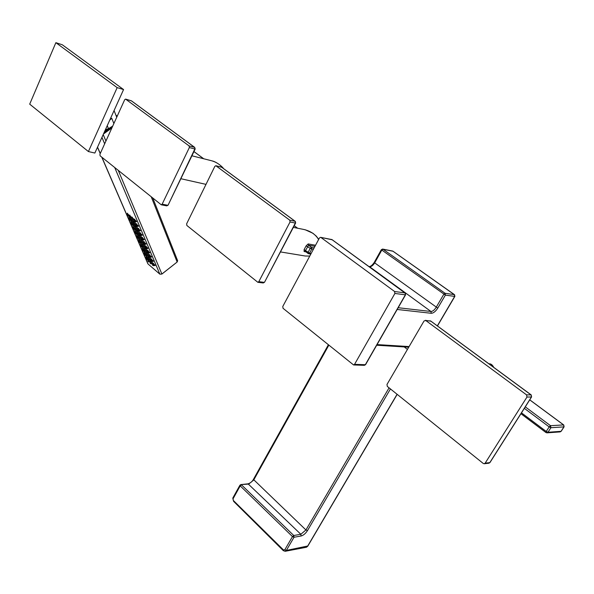 <?xml version="1.0" encoding="UTF-8"?>
<svg xmlns="http://www.w3.org/2000/svg" width="594" height="594" viewBox="0 0 594 594"><rect width="100%" height="100%" fill="white"/><g stroke="black" fill="none" stroke-linecap="round" stroke-linejoin="round"><path stroke-width="0.89" d="M390.436 388.936L307.462 530.62C305.554 533.546 303.437 535.343 301.091 536.011L300.839 534.273L293.77 535.506L292.478 536.59L284.816 549.769L283.464 549.933L233.293 500.423L233.063 498.76L240.206 485.87L292.478 536.59L294.023 537.251L293.77 535.506L241.476 484.845L240.206 485.87L239.909 485.231L240.845 484.6L248.7 484.08L253.705 480.041L328.801 345.233M248.047 483.835L240.845 484.6L239.909 485.231L232.781 498.114L233.063 498.76M437.347 325.876L454.796 296.198M382.595 249.064L381.318 249.718L383.033 249.228L445.077 293.295L445.389 295.099L454.692 296.413L454.38 294.631L445.077 293.295L443.777 294.32L436.152 307.358C434.429 310.023 432.699 311.404 430.962 311.486L398.173 307.722M405.479 294.572L405.034 292.924L394.579 291.498L394.906 293.451L354.559 364.337L353.586 364.954L364.374 365.325L365.34 364.716L354.559 364.337M332.18 239.79L320.671 237.348M405.331 293.25L331.898 239.582L320.522 237.318L319.431 237.994L282.774 306.482L283.041 308.301L353.586 364.954M320.968 237.496L394.579 291.498M382.744 249.094L392.775 251.091L454.618 294.854M374.272 262.37L381.318 249.718L445.389 295.099L437.756 308.13C435.595 311.464 433.434 313.179 431.274 313.29L397.178 309.467M141.803 235.209L142.278 235.387L142.226 234.875L140.243 233.212M141.313 235.439L139.932 233.524L139.419 234.415L141.253 234.801L141.357 235.261C139.145 234.912 139.093 234.779 141.186 234.853M141.357 235.261L142.256 234.949M139.471 234.786L141.149 235.506L140.466 235.484M140.733 235.024L140.229 234.697M136.004 221.599L136.494 221.777L136.434 221.243L134.43 219.557M133.591 219.587L134.073 219.758L134.014 219.223L132.017 217.545M131.185 217.582L131.668 217.753L131.608 217.218L129.618 215.54M128.787 215.585L129.269 215.756L129.21 215.221L127.227 213.543M137.957 226.18L138.439 226.359L138.387 225.831L136.39 224.153M135.551 224.168L136.033 224.346L135.974 223.819L134.474 221.859M133.984 221.614L133.984 222.141M133.153 222.163L133.635 222.342L133.576 221.814L132.017 220.003M131.504 219.698L131.593 220.144M130.762 220.166L131.244 220.344L131.185 219.817L129.893 218.035M129.188 217.627L129.21 218.147M139.887 230.717L140.37 230.895L140.31 230.375L138.328 228.705M137.489 228.705L137.971 228.883L137.912 228.363L136.464 226.448M135.907 226.18L135.929 226.693M135.098 226.708L135.581 226.878L135.521 226.359L134.274 224.629M133.457 224.265L133.546 224.695M132.722 224.71L133.197 224.881L133.138 224.361L131.875 222.624M131.148 222.186L131.17 222.698M139.412 233.204L139.887 233.375L139.828 232.863L138.432 230.992M137.815 230.695L137.86 231.2M137.028 231.2L137.504 231.37L137.444 230.858L136.234 229.165M135.387 228.794L135.484 229.202M134.66 229.202L135.128 229.381L135.068 228.868L133.843 227.16M133.093 226.693L133.115 227.205M143.696 239.657L144.171 239.828L144.112 239.33L142.144 237.667M141.313 237.652L141.788 237.823L141.728 237.318L140.37 235.491M139.716 235.165L139.768 235.662M138.937 235.647L139.412 235.818L139.352 235.321L138.164 233.657M137.303 233.271L137.4 233.665M136.575 233.657L137.043 233.828L136.984 233.323L135.788 231.653M135.009 231.163L135.038 231.667M145.567 244.06L146.042 244.231L145.983 243.74L144.03 242.085M143.199 242.055L143.666 242.226L143.607 241.728L142.293 239.946M141.595 239.597L141.654 240.08M140.83 240.05L141.298 240.221L141.238 239.731L140.087 238.097M139.196 237.704L139.293 238.075M138.476 238.06L138.944 238.231L138.885 237.734L137.719 236.093M136.91 235.588L136.939 236.085M147.423 248.418L147.891 248.589L147.839 248.106L145.886 246.451M145.062 246.413L145.523 246.584L145.471 246.094L144.194 244.349M143.451 243.978L143.525 244.446M142.701 244.416L143.169 244.587L143.109 244.097L141.981 242.501M140.355 242.419L140.815 242.597L140.763 242.107L139.62 240.496M138.796 239.969L138.833 240.466M149.265 252.732L149.725 252.903L149.673 252.428L147.735 250.779M146.904 250.727L147.364 250.898L147.312 250.423L146.072 248.715M145.3 248.322L145.382 248.775M144.557 248.73L145.018 248.901L144.966 248.426L143.867 246.859M142.218 246.74L142.679 246.911L142.619 246.428L141.513 244.854M140.659 244.297L140.696 244.795M151.084 257.009L151.544 257.18L151.492 256.705L149.554 255.064M148.73 255.004L149.191 255.175L149.139 254.7L147.936 253.029M147.126 252.621L147.208 253.066M146.391 253.007L146.852 253.178L146.792 252.702L145.723 251.173M144.06 251.017L144.513 251.188L144.461 250.713L143.377 249.176M142.508 248.596L142.545 249.086M152.881 261.241L153.341 261.405L153.289 260.944L151.366 259.311M150.542 259.236L150.995 259.407L150.943 258.939L149.777 257.306M148.938 256.883L149.027 257.306M148.21 257.239L148.663 257.41L148.611 256.942L147.564 255.442M145.886 255.257L146.339 255.427L146.28 254.96L145.226 253.445M144.335 252.844L144.379 253.334M154.67 265.429L155.123 265.6L155.071 265.139L153.155 263.513M152.331 263.432L152.784 263.595L152.732 263.142L151.596 261.546M150.728 261.1L150.824 261.516M150.007 261.434L150.46 261.605L150.408 261.145L149.391 259.675M147.691 259.452L148.144 259.615L148.092 259.162L147.06 257.677M146.146 257.053L146.191 257.536M112.637 126.27L104.195 132.388M116.476 116.58L116.892 116.892M112.704 126.106L108.487 128.675L107.239 125.661M109.727 120.159L111.739 118.273L113.87 123.537M55.866 42.679L62.303 44.773L123.567 89.56L94.862 153.044L88.409 151.552L29.7 104.15L55.866 42.679L117.167 87.63L88.409 151.552M117.167 87.63L123.567 89.56M135.506 221.822L134.11 219.869L133.591 220.775L135.447 221.168L135.558 221.636C133.316 221.287 133.256 221.146 135.38 221.213M135.558 221.636L136.472 221.332M133.643 221.154L135.343 221.896L134.63 221.866M134.92 221.391L134.147 221.124L134.92 221.391M134.407 221.065L134.935 221.428M133.167 219.416L131.705 217.857L131.126 218.844L132.269 220.055L133.167 219.416M132.158 219.758L131.185 219.245L132.306 219.758M131.965 219.669L131.341 219.193L131.965 219.669M131.645 217.315L130.799 217.798L129.299 215.86L128.824 216.676L129.522 217.961M129.477 217.82L128.876 217.018L129.663 217.842M129.358 217.679L128.943 217.048L129.358 217.679M128.363 215.414L126.908 213.862L127.435 216.053L128.363 215.414M126.789 214.152L127.235 215.615M137.466 226.403L136.071 224.465L135.551 225.364L137.4 225.757L137.511 226.225C135.276 225.876 135.224 225.735 137.333 225.809M137.511 226.225L136.59 226.448M135.61 225.742L137.556 226.411M136.88 225.987L136.108 225.72L136.88 225.987M136.093 225.898L136.887 226.017M133.115 223.708L134.229 224.636L135.165 224.391L133.672 222.46L133.101 223.441L134.274 224.346L133.984 224.591M134.125 224.346L133.153 223.834L134.274 224.346M133.932 224.257L133.308 223.79L133.932 224.257M133.613 221.904L132.766 222.386L131.274 220.456L130.806 221.265L131.497 222.542M131.452 222.408L130.858 221.607L131.638 222.431M130.858 221.473L131.675 222.676L132.752 222.394M131.333 222.267L130.925 221.636L131.333 222.267M130.346 220.003L128.891 218.458L129.418 220.641L130.346 220.003M128.772 218.748L129.217 220.203M139.397 230.947L138.001 229.032L138.699 228.334M139.271 230.353L139.442 230.769C137.221 230.413 137.162 230.279 139.271 230.353L137.496 229.915L138.001 229.032M139.442 230.769L138.536 230.992M137.548 230.286L139.493 230.947M138.818 230.524L138.046 230.264L138.818 230.524M138.038 230.442L138.825 230.554M135.076 228.207L136.182 229.18L137.11 228.928L135.603 227.019L136.256 226.373M135.068 228.244L135.929 229.128M136.071 228.89L135.105 228.378L136.219 228.89M135.105 228.378L135.603 227.019M135.877 228.801L135.261 228.334L135.877 228.801M132.811 226.151L133.635 227.212L134.682 226.552L133.234 225.007L132.759 225.817L133.457 227.086M133.294 226.811L132.878 226.188L133.294 226.811M132.299 224.554L130.851 223.01L131.378 225.185L132.299 224.554M130.739 223.299L131.177 224.74M137.006 232.707L138.105 233.672L139.026 233.42L137.533 231.526L138.164 230.895M136.999 232.744L137.86 233.628M138.001 233.39L137.036 232.87L138.15 233.383M137.036 232.87L137.533 231.526M137.808 233.301L137.192 232.833L137.808 233.301M134.741 230.628L135.566 231.712L136.613 231.051L135.165 229.514L134.704 230.316L135.387 231.578M135.232 231.311L134.816 230.687L135.232 231.311M134.237 229.054L132.796 227.517L133.316 229.678L134.237 229.054M132.685 227.799L133.115 229.239M143.206 239.879L141.832 237.979L141.32 238.87L143.147 239.256L143.251 239.709C141.053 239.36 140.993 239.226 143.08 239.308M143.251 239.709L142.367 239.931M141.379 239.234L143.303 239.887M142.627 239.479L141.855 239.389M141.758 237.392L140.934 237.867L139.456 235.974L138.892 236.947L139.776 238.075M139.909 237.838L138.944 237.325L140.058 237.838M139.716 237.749L139.107 237.288L139.716 237.749M136.665 235.083L137.481 236.16L138.521 235.506L137.08 233.977L136.62 234.779L137.303 236.026M137.147 235.766L136.739 235.142L137.147 235.766M136.16 233.509L134.727 231.979L135.239 234.133L136.16 233.509M134.615 232.261L135.038 233.687M145.085 244.283L143.711 242.397L143.206 243.28L145.025 243.666L145.129 244.119C142.939 243.763 142.879 243.637 144.958 243.718M145.129 244.119L144.253 244.334M143.258 243.644L145.174 244.29M144.513 243.882L143.748 243.629L144.513 243.882M144.008 243.562L144.52 243.904M140.808 241.572L141.907 242.523L142.812 242.27L141.335 240.399L141.921 239.805M140.808 241.602L141.662 242.478M141.795 242.248L140.837 241.728L141.944 242.248M141.61 242.159L140.993 241.699L141.61 242.159M141.268 239.798L140.451 240.273L138.981 238.394L138.521 239.189L139.204 240.436M139.159 240.31L138.573 239.516L139.345 240.332M139.048 240.176L138.64 239.553L139.048 240.176M138.06 237.919L136.627 236.405L137.147 238.536L138.06 237.919M136.523 236.672L136.947 238.09M146.948 248.641L145.567 246.777L146.25 246.094M146.815 248.084L146.985 248.478C144.802 248.129 144.75 247.995 146.815 248.084L145.07 247.646L145.567 246.777M146.985 248.478L146.124 248.693M145.129 248.002L147.03 248.648M146.369 248.247L145.872 247.928M142.716 246.094L143.77 246.881L144.684 246.636L143.213 244.765L142.664 245.723L143.54 246.837M143.481 246.525L142.872 246.065L143.481 246.525M140.459 243.763L141.261 244.921L142.322 244.631L140.852 242.775L141.313 242.315M140.852 242.775L140.407 243.562L141.082 244.795M140.927 244.542L140.518 243.919L140.927 244.542M139.939 242.293L138.513 240.778L139.033 242.901L139.939 242.293M138.409 241.045L138.833 242.456M148.782 252.962L147.423 251.091L146.918 251.975L148.819 252.799C146.651 252.45 146.599 252.316 148.656 252.405M148.819 252.799L149.695 252.48M146.978 252.324L147.973 253.014M148.21 252.569L147.46 252.316L148.21 252.569M147.72 252.25L148.218 252.584M144.535 250.282L145.627 251.203L146.525 250.95L145.07 249.086L144.52 250.052L145.389 251.158M145.523 250.935L144.572 250.416L145.664 250.928M145.33 250.839L144.728 250.386L145.33 250.839M142.322 248.092L143.117 249.242L144.179 248.953L142.709 247.104L143.161 246.659M142.315 248.203L142.946 249.116M142.79 248.864L142.382 248.247L142.79 248.864M141.803 246.614L140.384 245.107L140.897 247.223L141.803 246.614M140.281 245.374L140.696 246.777M150.609 257.232L149.235 255.39L149.911 254.715M150.475 256.69L150.646 257.076C148.485 256.719 148.426 256.593 150.475 256.69L148.752 256.252L149.235 255.39M150.646 257.076L151.515 256.757M148.804 256.601L149.807 257.284M150.037 256.846L149.287 256.593L150.037 256.846M149.547 256.534L150.037 256.86M149.161 254.752L148.352 255.227L146.889 253.386L147.431 252.844M146.376 254.536L147.23 255.435M147.357 255.212L146.406 254.692L147.498 255.212M147.163 255.123L146.562 254.663L147.163 255.123M146.815 252.754L146.013 253.23L144.565 251.381L144.112 252.168L144.788 253.393M144.743 253.274L144.164 252.487L144.929 253.304M144.171 252.368L144.958 253.519L145.998 253.237M144.632 253.141L144.231 252.524L144.632 253.141M143.651 250.898L142.233 249.398L142.746 251.5L143.651 250.898M142.129 249.658L142.545 251.054M152.413 261.464L151.047 259.63L151.715 258.962M152.279 260.922L152.443 261.308C150.297 260.959 150.245 260.825 152.279 260.922L150.557 260.491L151.047 259.63M152.443 261.308L153.311 260.989M150.564 260.491L152.264 261.531L151.619 261.516M151.841 261.078L151.091 260.833L151.841 261.078M151.351 260.773L151.841 261.093M148.203 258.784L149.272 259.704L150.163 259.459L148.715 257.618L148.173 258.568L149.042 259.667M149.168 259.444L148.225 258.932L149.309 259.444M148.983 259.355L148.381 258.902L148.983 259.355M148.634 256.994L147.832 257.462L146.376 255.643L146.807 255.212M145.998 256.608L146.607 257.625M146.57 257.514L145.99 256.727L146.748 257.544M146.458 257.38L146.057 256.764L146.458 257.38M145.478 255.138L144.067 253.645L144.58 255.732L145.478 255.138M143.963 253.905L144.372 255.286M154.195 265.652L152.851 263.825L152.354 264.694L154.232 265.503C152.094 265.147 152.034 265.021 154.069 265.124M154.232 265.503L155.086 265.176M152.406 265.028L153.415 265.711M153.631 265.273L152.888 265.028L153.631 265.273M153.148 264.969L153.631 265.28M152.755 263.179L151.96 263.647L150.52 261.82L149.978 262.771L150.846 263.855M150.965 263.647L150.03 263.127L151.106 263.639M150.779 263.55L150.185 263.097L150.779 263.55M147.802 260.803L148.589 261.947L149.636 261.657L148.188 259.845L148.597 259.422M147.787 260.892L148.418 261.82M148.262 261.575L147.869 260.966L148.262 261.575M147.282 259.34L145.879 257.848L146.391 259.927L147.282 259.34M145.782 258.108L146.183 259.481M257.855 282.298L186.858 225.475L186.635 223.812L214.828 166.387L215.83 165.726L289.783 220.181L290.05 221.97L258.806 281.675L257.855 282.298L263.253 282.974L264.196 282.358L258.806 281.675M221.926 167.449L221.072 167.077M295.463 221.822L295.077 221.265L289.783 220.181M263.157 282.959L264.501 282.298L295.641 223.01L295.077 221.265L221.599 167.211L216.149 165.86M293.339 227.391L302.792 229.254C310.127 230.732 315.399 234.162 318.607 239.531M310.788 254.143L307.989 253.519L308.041 252.443L310.239 248.329L306.103 245.894L308.167 243.926L315.54 245.255M305.702 251.797L304.121 251.529L304.098 249.651L306.103 245.894M305.257 256.014L309.764 256.059L305.257 256.014L280.457 251.923M305.257 251.411L305.524 250.549L304.098 249.651M305.056 251.299L308.613 253.779L309.578 253.178L305.524 250.549L308.568 245.203L311.516 247.401L310.239 248.329L313.357 249.346M531.548 396.762L531.029 394.854L526.574 394.884L425.801 320.53L424.034 320.975L386.991 384.452L387.31 386.427L483.241 463.454L484.184 463.751L485.157 463.149L526.975 397.044L526.574 394.884M484.184 463.751L488.855 463.223L489.812 462.622L485.157 463.149M430.94 321.22L425.304 320.322M488.862 363.773L488.884 363.773C490.822 363.736 492.352 364.865 493.466 367.159M529.722 399.866L563.788 425.074M525.289 406.86L550.541 425.698L549.19 426.9L550.913 427.71L550.541 425.698L563.595 424.91L563.966 426.878L550.913 427.71L547.965 432.261L561.07 431.326L564.077 426.678M561.167 431.296L560.09 431.905L561.189 431.14M560.09 431.905L546.97 432.855L547.965 432.261L546.25 431.459L545.931 432.529L520.938 413.721M546.086 432.581L546.97 432.855L546.086 432.581M161.264 204.796L100.104 155.814L99.918 154.284L124.666 99.762L125.579 99.109L189.122 145.924L189.345 147.557L162.147 204.18L161.264 204.796L166.817 205.873L167.701 205.257L162.147 204.18M131.72 101.091L131.007 100.728M166.721 205.851L168.065 205.212L195.196 148.983L194.617 147.357L189.122 145.924M195.196 148.983L194.617 147.357L131.378 100.839L125.809 99.213M191.907 155.791L210.172 160.395C215.548 161.635 219.795 164.211 222.913 168.132M301.091 536.011L294.023 537.251L286.36 550.423L284.816 549.769M232.803 498.076L233.293 500.423M233.524 501.269L283.338 550.675L283.464 549.933M283.642 550.742L285.135 551.299L286.36 550.423L307.722 546.005M285.135 551.299L306.274 547.274L307.477 546.413L397.074 394.268M392.998 251.247L383.033 249.228L381.756 250.185L374.688 262.875L374.257 262.392C372.393 265.154 370.715 266.543 369.238 266.572M377.064 344.579L409.095 346.577M365.525 364.389L405.353 294.847L394.906 293.451M307.462 530.62L305.94 529.967L300.839 534.273L248.069 483.835C250.512 483.004 252.294 481.534 253.408 479.41L305.94 529.967L389.07 387.845M407.439 349.406L404.202 346.918M253.43 479.373L328.334 344.854M437.756 308.13L374.688 262.875C373.077 265.451 371.369 266.743 369.579 266.728L430.962 311.486L431.274 313.29M159.927 274.198L148.032 263.974L146.28 259.927M145.849 258.917L144.468 255.732M144.03 254.715L142.634 251.492M142.196 250.475L140.785 247.215M140.347 246.191L138.922 242.894M138.476 241.862L137.036 238.528M136.583 237.489L135.128 234.125M134.675 233.071L133.205 229.67M132.752 228.616L131.267 225.178M130.806 224.109L129.299 220.634M128.839 219.557L127.316 216.045M126.849 214.961L101.916 157.276M100.282 153.482L97.535 147.126M161.835 274.049L159.853 274.146L114.716 167.553M104.67 143.822L101.945 137.377M117.159 116.29L116.001 115.407M103.787 133.294L112.221 127.175M148.099 264.026L159.875 274.176L161.895 274.072L177.146 262.021L161.887 274.012L118.28 170.411M177.086 262.065L177.651 260.773M152.851 198.173L177.613 260.677L177.146 262.021L151.27 196.904M105.925 141.06L103.2 134.593M103.467 134.006L111.902 127.888M117.218 116.164L115.897 115.162M104.522 131.675L108.175 129.024M105.368 129.796L108.487 128.675M116.528 116.721L114.063 110.573M131.148 219.119L132.269 220.055M138.914 237.192L140.013 238.12L140.919 237.875M141.335 240.399L140.837 241.728M145.976 256.697L146.785 257.751L147.817 257.469M150 262.993L151.069 263.899L151.945 263.654M147.795 260.914L148.188 259.845M264.508 282.284L295.344 223.047L290.05 221.97M311.159 253.445L309.578 253.178L311.776 249.072L311.516 247.401L314.144 247.869M294.216 225.72L297.616 228.237M308.167 243.926L308.568 245.203L314.961 246.347M304.96 251.262L304.121 251.529M526.975 397.044L531.43 397L489.983 462.355M425.801 320.53L430.68 321.027L531.259 395.062M521.487 412.852L546.25 431.459L549.19 426.9L524.346 408.338M520.96 413.676L545.886 432.432M168.065 205.212L194.839 148.99L189.345 147.557M193.941 151.574L203.653 158.754M306.422 547.245L307.692 546.294M307.722 546.242L397.178 394.349M437.451 325.958L454.863 296.391M392.938 251.173L454.469 294.661M454.878 296.369L454.536 294.706M365.592 364.612L405.568 294.817M364.374 365.325L365.57 364.649M332.016 239.627L331.615 239.441M405.145 292.961L332.105 239.686M405.583 294.787L405.227 293.02M376.693 345.233L408.731 347.2M139.932 233.524L140.615 232.841M97.475 147.253L100.223 153.608M101.752 157.143L147.824 263.706M115.882 115.125L117.226 116.142M105.272 130.019L109.133 128.579M116.469 116.543L116.899 116.87M134.11 219.869L134.816 219.179M132.403 217.166L131.705 217.857M134.051 219.32L133.205 219.802M129.997 215.169L129.299 215.86M128.876 217.01L129.7 218.087L130.784 217.805M127.599 213.172L126.812 214.026L127.435 216.053M128.401 215.8L129.247 215.318M136.071 224.465L136.768 223.782M138.417 225.92L137.57 226.403M134.326 221.807L133.672 222.46M136.011 223.908L135.165 224.391M131.801 219.936L131.274 220.456M129.41 217.946L128.891 218.458M128.883 218.473L129.418 220.641M130.383 220.389L131.222 219.906M140.347 230.457L139.508 230.94M137.942 228.445L137.11 228.928M133.739 224.502L133.234 225.007M135.551 226.44L134.719 226.923M131.363 222.505L130.851 223.01M130.843 223.025L131.378 225.185M132.336 224.926L133.175 224.45M139.857 232.937L139.026 233.42M135.662 229.024L135.165 229.514M137.481 230.94L136.65 231.422M133.301 227.019L132.796 227.517M132.789 227.532L133.316 229.678M134.274 229.425L135.105 228.95M141.832 237.979L142.515 237.303M144.142 239.397L143.317 239.879M140.05 235.373L139.456 235.974M137.563 233.501L137.08 233.977M139.382 235.387L138.558 235.87M135.217 231.489L134.63 232.135L135.239 234.133M136.197 233.873L137.021 233.397M143.711 242.397L144.387 241.721M146.013 243.8L145.188 244.283M143.637 241.795L142.812 242.27M139.449 237.927L138.981 238.394M138.565 239.508L139.382 240.563L140.436 240.28M137.117 235.915L136.538 236.553L137.147 238.536M138.098 238.283L138.914 237.808M147.861 248.166L147.045 248.641M143.778 244.201L143.213 244.765M145.493 246.161L144.684 246.636M143.139 244.164L142.322 244.631M138.996 240.295L138.432 240.926L139.033 242.901M139.976 242.642L140.785 242.174M147.423 251.091L148.084 250.423M145.612 248.544L145.07 249.086M147.334 250.475L146.525 250.95M144.988 248.478L144.179 248.953M142.315 248.195L142.709 247.104M140.86 244.631L140.384 245.107M140.377 245.122L140.897 247.223M141.84 246.963L142.642 246.495M146.889 253.386L146.369 254.655L147.46 255.472L148.344 255.234M144.988 250.95L144.565 251.381M142.701 248.923L142.152 249.539L142.746 251.5M143.681 251.24L144.483 250.772M149.235 257.105L148.715 257.618M150.965 258.984L150.163 259.459M145.983 256.719L146.376 255.643M144.528 253.178L144.067 253.645M144.06 253.653L144.58 255.732M145.508 255.479L146.302 255.012M152.851 263.825L153.497 263.164M151.017 261.315L150.52 261.82M150.423 261.189L149.636 261.657M146.339 257.388L145.879 257.848M145.872 257.863L146.391 259.927M147.319 259.675L148.106 259.207M215.964 165.756L221.28 167.077M295.211 221.317L221.829 167.337M295.641 223.01L295.3 221.376M294.238 225.69L297.705 228.252M305.049 229.7L312.889 233.249L316.29 236.145L318.718 239.33M531.556 396.97L489.998 462.503M488.855 463.223L489.961 462.57M430.799 321.057L430.204 320.819M430.873 321.116L531.14 394.876M531.593 396.918L531.199 394.921M563.691 424.925L529.744 399.829M563.743 424.962L564.1 426.796M561.204 431.244L564.07 426.848M493.807 367.411C492.537 365.102 491.171 363.907 489.694 363.832M125.683 99.139L131.148 100.735M194.758 147.416L131.623 100.973M180.851 178.712L205.999 184.37M193.956 151.544L203.735 158.776M212.303 160.937C217.196 162.058 223.463 167.783 223.396 168.488"/></g></svg>
